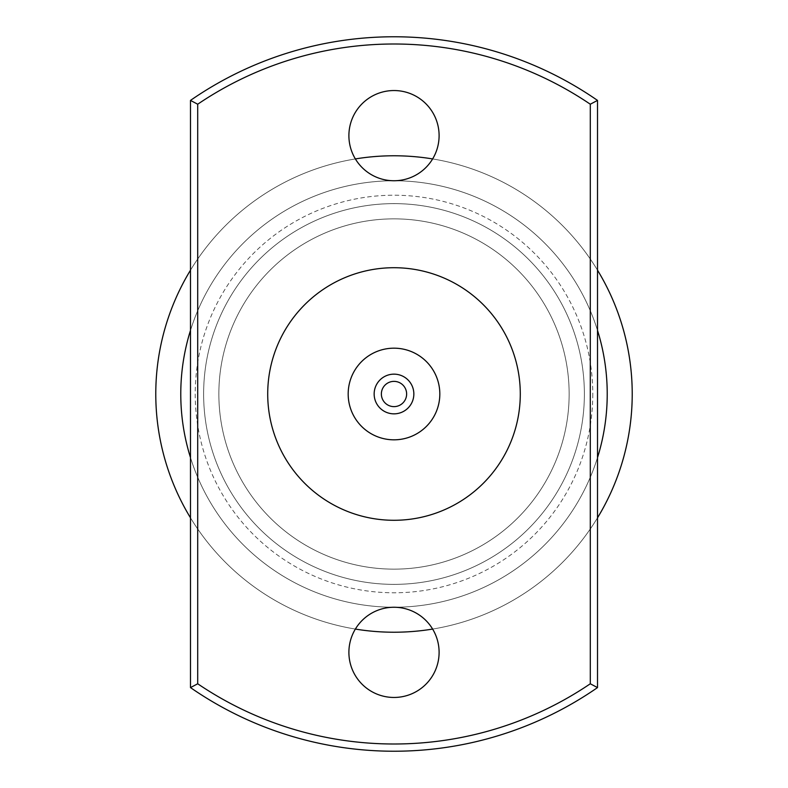 <?xml version="1.0" encoding="UTF-8"?>
<svg xmlns="http://www.w3.org/2000/svg" width="788" height="788" viewBox="0 0 788 788"><rect width="100%" height="100%" fill="white"/><g stroke="black" fill="none" stroke-linecap="round" stroke-linejoin="round"><path stroke-width="0.59" stroke-dasharray="3.94 2.96" d="M592.783 394A198.783 198.783 0 0 1 394 592.783A198.783 198.783 0 0 1 195.217 394A198.783 198.783 0 0 1 394 195.217A198.783 198.783 0 0 1 592.783 394M180.777 394A213.223 213.223 0 0 0 394 607.223A213.223 213.223 0 0 0 607.223 394A213.223 213.223 0 0 1 394 607.223A213.223 213.223 0 0 1 180.777 394A213.223 213.223 0 0 0 394 607.223A213.223 213.223 0 0 0 607.223 394A213.223 213.223 0 0 1 394 607.223A213.223 213.223 0 0 1 180.777 394A213.223 213.223 0 0 1 394 180.777A213.223 213.223 0 0 1 607.223 394A213.223 213.223 0 0 1 394 607.223A213.223 213.223 0 0 1 180.777 394A213.223 213.223 0 0 1 394 180.777A213.223 213.223 0 0 1 607.223 394A213.223 213.223 0 0 1 394 607.223A213.223 213.223 0 0 1 180.777 394A213.223 213.223 0 0 1 394 180.777A213.223 213.223 0 0 1 607.223 394A213.223 213.223 0 0 1 394 607.223A213.223 213.223 0 0 1 180.777 394A213.223 213.223 0 0 1 394 180.777A213.223 213.223 0 0 1 607.223 394A213.223 213.223 0 0 1 394 607.223A213.223 213.223 0 0 1 180.777 394A213.223 213.223 0 0 1 394 180.777A213.223 213.223 0 0 1 607.223 394A213.223 213.223 0 0 1 394 607.223A213.223 213.223 0 0 1 180.777 394A213.223 213.223 0 0 1 394 180.777A213.223 213.223 0 0 1 607.223 394A213.223 213.223 0 0 1 394 607.223A213.223 213.223 0 0 1 180.777 394A213.223 213.223 0 0 1 394 180.777A213.223 213.223 0 0 1 607.223 394A213.223 213.223 0 0 0 394 180.777A213.223 213.223 0 0 0 180.777 394A213.223 213.223 0 0 1 394 180.777A213.223 213.223 0 0 1 607.223 394A213.223 213.223 0 0 0 394 180.777A213.223 213.223 0 0 0 180.777 394M381.372 394A12.628 12.628 0 0 0 394 406.628A12.628 12.628 0 0 0 406.628 394A12.628 12.628 0 0 0 394 381.372A12.628 12.628 0 0 0 381.372 394M374.152 394A19.848 19.848 0 0 0 394 413.848A19.848 19.848 0 0 0 413.848 394A19.848 19.848 0 0 0 394 374.152A19.848 19.848 0 0 0 374.152 394M439.822 394A45.822 45.822 0 0 0 394 348.178A45.822 45.822 0 0 0 348.178 394A45.822 45.822 0 0 0 394 439.822A45.822 45.822 0 0 0 439.822 394M439.103 652.356A45.103 45.103 0 0 0 394 607.252A45.103 45.103 0 0 0 348.897 652.356A45.103 45.103 0 0 0 394 697.459A45.103 45.103 0 0 0 439.103 652.356M439.103 135.644A45.103 45.103 0 0 0 394 90.541A45.103 45.103 0 0 0 348.897 135.644A45.103 45.103 0 0 0 394 180.748A45.103 45.103 0 0 0 439.103 135.644M632.222 394A238.222 238.222 0 0 1 394 632.222A238.222 238.222 0 0 1 155.778 394A238.222 238.222 0 0 1 394 155.778A238.222 238.222 0 0 1 632.222 394A238.222 238.222 0 0 1 394 632.222A238.222 238.222 0 0 1 155.778 394A238.222 238.222 0 0 1 394 155.778A238.222 238.222 0 0 1 632.222 394A238.222 238.222 0 0 1 394 632.222A238.222 238.222 0 0 1 155.778 394A238.222 238.222 0 0 1 394 155.778A238.222 238.222 0 0 1 632.222 394A238.222 238.222 0 0 1 394 632.222A238.222 238.222 0 0 1 155.778 394A238.222 238.222 0 0 1 394 155.778A238.222 238.222 0 0 1 632.222 394A238.222 238.222 0 0 1 394 632.222A238.222 238.222 0 0 1 155.778 394A238.222 238.222 0 0 1 394 155.778A238.222 238.222 0 0 1 632.222 394A238.222 238.222 0 0 1 394 632.222A238.222 238.222 0 0 1 155.778 394A238.222 238.222 0 0 1 394 155.778A238.222 238.222 0 0 1 632.222 394A238.222 238.222 0 0 1 394 632.222A238.222 238.222 0 0 1 155.778 394A238.222 238.222 0 0 1 394 155.778A238.222 238.222 0 0 1 632.222 394A238.222 238.222 0 0 1 394 632.222A238.222 238.222 0 0 1 155.778 394A238.222 238.222 0 0 1 394 155.778A238.222 238.222 0 0 1 632.222 394M597.511 517.824A238.222 238.222 0 0 1 432.632 629.07M355.368 629.07A238.222 238.222 0 0 1 190.489 517.824M597.511 457.621A213.223 213.223 0 0 1 190.489 457.621M520.287 394A126.287 126.287 0 0 1 394 520.287A126.287 126.287 0 0 1 267.713 394A126.287 126.287 0 0 1 394 267.713A126.287 126.287 0 0 1 520.287 394M569.143 394A175.143 175.143 0 0 1 394 569.143A175.143 175.143 0 0 1 218.857 394A175.143 175.143 0 0 1 394 218.857A175.143 175.143 0 0 1 569.143 394A175.143 175.143 0 0 1 394 569.143A175.143 175.143 0 0 1 218.857 394A175.143 175.143 0 0 1 394 218.857A175.143 175.143 0 0 1 569.143 394M584.371 394A190.371 190.371 0 0 1 394 584.371A190.371 190.371 0 0 1 203.629 394A190.371 190.371 0 0 1 394 203.629A190.371 190.371 0 0 1 584.371 394A190.371 190.371 0 0 1 394 584.371A190.371 190.371 0 0 1 203.629 394A190.371 190.371 0 0 1 394 203.629A190.371 190.371 0 0 1 584.371 394M197.709 683.777L197.709 104.223A350.01 350.01 0 0 1 590.291 104.223L590.291 683.777A350.01 350.01 0 0 1 197.709 683.777L190.489 687.589A357.22 357.22 0 0 0 597.511 687.589L597.511 100.411A357.22 357.22 0 0 0 190.489 100.411L190.489 687.589M190.489 330.379A213.223 213.223 0 0 1 597.511 330.379M190.489 270.176A238.222 238.222 0 0 1 355.368 158.93M432.632 158.93A238.222 238.222 0 0 1 597.511 270.176M597.511 687.589L590.291 683.777M197.709 104.223L190.489 100.411M597.511 100.411L590.291 104.223"/><path stroke-width="1.18" d="M381.372 394A12.628 12.628 0 0 0 394 406.628A12.628 12.628 0 0 0 406.628 394A12.628 12.628 0 0 0 394 381.372A12.628 12.628 0 0 0 381.372 394M374.152 394A19.848 19.848 0 0 0 394 413.848A19.848 19.848 0 0 0 413.848 394A19.848 19.848 0 0 0 394 374.152A19.848 19.848 0 0 0 374.152 394M439.822 394A45.822 45.822 0 0 0 394 348.178A45.822 45.822 0 0 0 348.178 394A45.822 45.822 0 0 0 394 439.822A45.822 45.822 0 0 0 439.822 394M439.103 652.356A45.103 45.103 0 0 0 394 607.252A45.103 45.103 0 0 0 348.897 652.356A45.103 45.103 0 0 0 394 697.459A45.103 45.103 0 0 0 439.103 652.356M439.103 135.644A45.103 45.103 0 0 0 394 90.541A45.103 45.103 0 0 0 348.897 135.644A45.103 45.103 0 0 0 394 180.748A45.103 45.103 0 0 0 439.103 135.644M597.511 270.176A238.222 238.222 0 0 1 597.511 517.824M432.632 629.07A238.222 238.222 0 0 1 355.368 629.07M190.489 517.824A238.222 238.222 0 0 1 190.489 270.176M597.511 330.379A213.223 213.223 0 0 1 597.511 457.621M190.489 457.621A213.223 213.223 0 0 1 190.489 330.379M520.287 394A126.287 126.287 0 0 1 394 520.287A126.287 126.287 0 0 1 267.713 394A126.287 126.287 0 0 1 394 267.713A126.287 126.287 0 0 1 520.287 394M197.709 683.777A350.01 350.01 0 0 0 590.291 683.777L590.291 104.223A350.01 350.01 0 0 0 197.709 104.223L197.709 683.777L190.489 687.589L190.489 100.411A357.22 357.22 0 0 1 597.511 100.411L597.511 687.589A357.22 357.22 0 0 1 190.489 687.589M355.368 158.93A238.222 238.222 0 0 1 432.632 158.93M190.489 100.411L197.709 104.223M590.291 683.777L597.511 687.589M597.511 100.411L590.291 104.223"/></g></svg>
